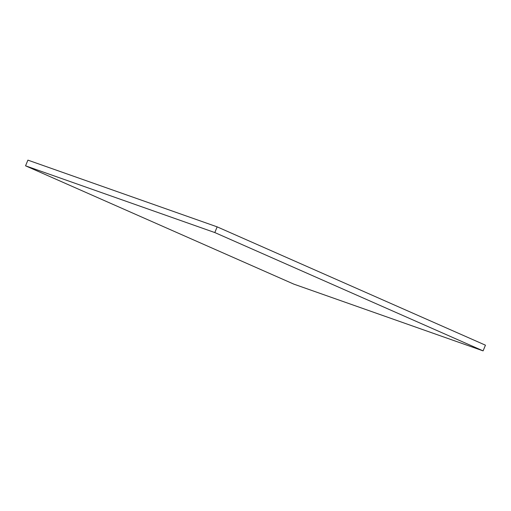 <?xml version="1.0" encoding="UTF-8"?>
<svg xmlns="http://www.w3.org/2000/svg" width="511" height="511" viewBox="0 0 511 511"><rect width="100%" height="100%" fill="white"/><g stroke="black" fill="none" stroke-linecap="round" stroke-linejoin="round"><path stroke-width="0.77" d="M214.805 232.556L483.093 350.872L293.838 284.135L25.55 165.82L214.805 232.556L217.162 226.865L485.45 345.18L483.093 350.872M217.162 226.865L27.907 160.128L25.55 165.82"/></g></svg>
